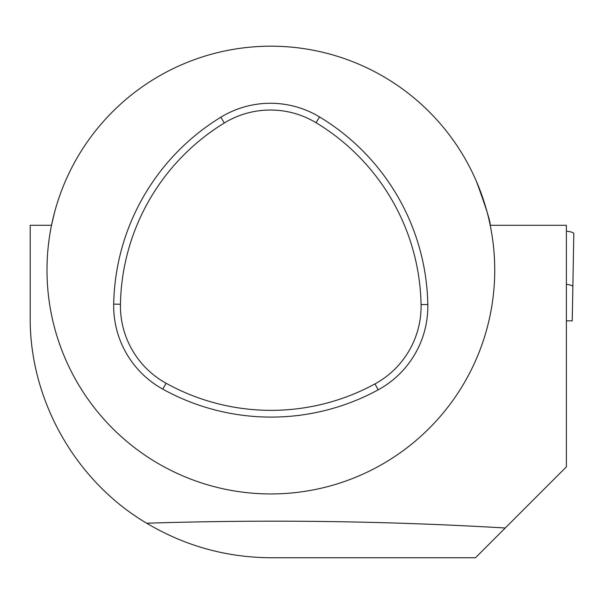 <?xml version="1.0" encoding="UTF-8"?>
<svg xmlns="http://www.w3.org/2000/svg" width="604" height="604" viewBox="0 0 604 604"><rect width="100%" height="100%" fill="white"/><g stroke="black" fill="none" stroke-linecap="round" stroke-linejoin="round"><path stroke-width="0.91" d="M476.435 181.381C486.016 207.549 490.614 222.189 490.221 225.3L566.386 225.3L566.386 466.877L505.254 528.002C386.341 520.965 266.817 519.372 146.674 523.223C75.394 481.154 29.453 399.848 30.2 317.077L30.2 225.284L51.514 225.284L54.368 213.061M146.674 523.223C184.952 545.963 226.349 557.469 270.871 557.749L475.514 557.749L505.254 528.002M320.86 51.838A223.88 223.88 0 0 1 270.871 493.944A223.88 223.88 0 0 1 48.411 244.907A223.88 223.88 0 0 1 320.86 51.838M566.386 284.303A15.115 2.627 1 0 1 572.871 286.575L572.214 320.89L566.386 320.784M566.386 231.166A15.115 2.627 1 0 1 573.8 233.559L572.871 286.575L573.8 233.559M166.055 383.246A217.13 217.13 0 0 0 374.971 383.902A88.395 88.395 0 0 0 421.071 304.62A217.13 217.13 0 0 0 316.043 122.71A88.395 88.395 0 0 0 224.333 122.99A217.13 217.13 0 0 0 120.445 304.242A88.395 88.395 0 0 0 166.055 383.246L162.793 389.15A223.88 223.88 0 0 0 378.195 389.829A95.145 95.145 0 0 0 427.813 304.492A223.88 223.88 0 0 0 319.531 116.927A95.145 95.145 0 0 0 220.815 117.229A223.88 223.88 0 0 0 113.695 304.114A95.145 95.145 0 0 0 162.793 389.15M113.695 304.114L120.445 304.242M220.815 117.229L224.333 122.99M319.531 116.927L316.043 122.71M427.813 304.492L421.071 304.62M378.195 389.829L374.971 383.902"/></g></svg>
